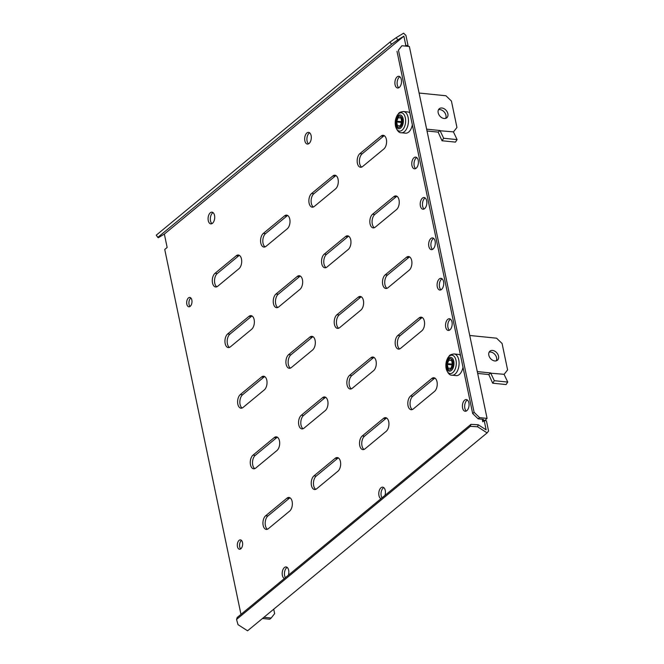 <?xml version="1.0" encoding="UTF-8"?>
<svg xmlns="http://www.w3.org/2000/svg" width="664" height="664" viewBox="0 0 664 664"><rect width="100%" height="100%" fill="white"/><g stroke="black" fill="none" stroke-linecap="round" stroke-linejoin="round"><path stroke-width="1" d="M276.963 450.507A7.238 4.05 -84.2 0 0 279.469 440.854A7.238 4.05 -84.2 0 0 276.34 436.846A7.238 4.05 -84.2 0 0 274.257 437.584L253.009 455.139A7.238 4.05 -84.2 0 0 250.278 463.04A7.238 4.05 -84.2 0 0 253.631 468.801A7.238 4.05 -84.2 0 0 255.715 468.07L276.963 450.507M289.62 511.122A7.238 4.05 -84.2 0 0 292.135 501.461A7.238 4.05 -84.2 0 0 288.998 497.46A7.238 4.05 -84.2 0 0 286.923 498.191L265.675 515.745A7.238 4.05 -84.2 0 0 262.944 523.655A7.238 4.05 -84.2 0 0 266.297 529.407A7.238 4.05 -84.2 0 0 268.372 528.677L289.62 511.122M466.302 411.024A5.876 3.287 95.8 0 1 464.841 408.236A5.876 3.287 95.8 0 1 467.414 400.027M468.884 402.824A5.876 3.287 -84.2 0 0 466.336 399.562A5.876 3.287 -84.2 0 0 462.601 408.011A5.876 3.287 -84.2 0 0 465.149 411.265A5.876 3.287 -84.2 0 0 468.884 402.824M240.667 548.896A4.706 2.631 95.8 0 1 239.704 546.854A4.706 2.631 95.8 0 1 241.522 540.438M242.493 542.48A4.706 2.631 -84.2 0 0 240.451 539.874A4.706 2.631 -84.2 0 0 237.463 546.63A4.706 2.631 -84.2 0 0 239.505 549.236A4.706 2.631 -84.2 0 0 242.493 542.48M190.02 306.461A4.706 2.631 95.8 0 1 189.057 304.419A4.706 2.631 95.8 0 1 190.875 297.995M191.838 300.037A4.706 2.631 -84.2 0 0 189.804 297.439A4.706 2.631 -84.2 0 0 186.816 304.187A4.706 2.631 -84.2 0 0 188.858 306.793A4.706 2.631 -84.2 0 0 191.838 300.037M211.965 223.627A5.876 3.287 95.8 0 1 210.496 220.838A5.876 3.287 95.8 0 1 213.078 212.638M214.538 215.427A5.876 3.287 -84.2 0 0 211.99 212.173A5.876 3.287 -84.2 0 0 208.264 220.614A5.876 3.287 -84.2 0 0 210.812 223.868A5.876 3.287 -84.2 0 0 214.538 215.427M308.553 143.831A5.876 3.287 95.8 0 1 307.083 141.042A5.876 3.287 95.8 0 1 309.665 132.833M311.125 135.63A5.876 3.287 -84.2 0 0 308.577 132.368A5.876 3.287 -84.2 0 0 304.851 140.818A5.876 3.287 -84.2 0 0 307.399 144.071A5.876 3.287 -84.2 0 0 311.125 135.63M381.999 497.851A5.876 3.287 95.8 0 1 381.202 495.809A5.876 3.287 95.8 0 1 383.775 487.608M384.937 495.427A5.876 3.287 -84.2 0 0 385.244 490.397A5.876 3.287 -84.2 0 0 382.696 487.144A5.876 3.287 -84.2 0 0 378.961 495.585A5.876 3.287 -84.2 0 0 380.97 498.705M285.412 577.655A5.876 3.287 95.8 0 1 284.615 575.613A5.876 3.287 95.8 0 1 287.188 567.405M288.35 575.231A5.876 3.287 -84.2 0 0 288.657 570.202A5.876 3.287 -84.2 0 0 286.109 566.94A5.876 3.287 -84.2 0 0 282.374 575.381A5.876 3.287 -84.2 0 0 284.383 578.502M449.42 330.207A5.876 3.287 95.8 0 1 447.959 327.418A5.876 3.287 95.8 0 1 450.532 319.218M451.993 322.007A5.876 3.287 -84.2 0 0 449.453 318.753A5.876 3.287 -84.2 0 0 445.718 327.194A5.876 3.287 -84.2 0 0 448.266 330.448A5.876 3.287 -84.2 0 0 451.993 322.007M440.979 289.803A5.876 3.287 95.8 0 1 439.518 287.014A5.876 3.287 95.8 0 1 442.091 278.814M443.552 281.602A5.876 3.287 -84.2 0 0 441.012 278.349A5.876 3.287 -84.2 0 0 437.277 286.79A5.876 3.287 -84.2 0 0 439.825 290.043A5.876 3.287 -84.2 0 0 443.552 281.602M432.538 249.398A5.876 3.287 95.8 0 1 431.077 246.61A5.876 3.287 95.8 0 1 433.65 238.401M435.111 241.19A5.876 3.287 -84.2 0 0 432.563 237.936A5.876 3.287 -84.2 0 0 428.836 246.377A5.876 3.287 -84.2 0 0 431.384 249.639A5.876 3.287 -84.2 0 0 435.111 241.19M424.097 208.986A5.876 3.287 95.8 0 1 422.636 206.197A5.876 3.287 95.8 0 1 425.209 197.996M426.67 200.785A5.876 3.287 -84.2 0 0 424.122 197.532A5.876 3.287 -84.2 0 0 420.395 205.973A5.876 3.287 -84.2 0 0 422.943 209.226A5.876 3.287 -84.2 0 0 426.67 200.785M415.656 168.581A5.876 3.287 95.8 0 1 414.187 165.792A5.876 3.287 95.8 0 1 416.768 157.592M418.229 160.381A5.876 3.287 -84.2 0 0 415.681 157.127A5.876 3.287 -84.2 0 0 411.954 165.568A5.876 3.287 -84.2 0 0 414.502 168.822A5.876 3.287 -84.2 0 0 418.229 160.381M398.773 87.772A5.876 3.287 95.8 0 1 397.304 84.975A5.876 3.287 95.8 0 1 399.886 76.775M401.346 79.564A5.876 3.287 -84.2 0 0 398.798 76.31A5.876 3.287 -84.2 0 0 395.072 84.751A5.876 3.287 -84.2 0 0 397.62 88.005A5.876 3.287 -84.2 0 0 401.346 79.564M264.297 389.901A7.238 4.05 -84.2 0 0 266.812 380.24A7.238 4.05 -84.2 0 0 263.674 376.239A7.238 4.05 -84.2 0 0 261.599 376.969L240.351 394.524A7.238 4.05 -84.2 0 0 237.621 402.434A7.238 4.05 -84.2 0 0 240.974 408.194A7.238 4.05 -84.2 0 0 243.049 407.455L264.297 389.901M251.639 329.294A7.238 4.05 -84.2 0 0 254.146 319.633A7.238 4.05 -84.2 0 0 251.017 315.624A7.238 4.05 -84.2 0 0 248.934 316.363L227.686 333.917A7.238 4.05 -84.2 0 0 224.955 341.819A7.238 4.05 -84.2 0 0 228.308 347.579A7.238 4.05 -84.2 0 0 230.383 346.849L251.639 329.294M238.974 268.679A7.238 4.05 -84.2 0 0 241.488 259.026A7.238 4.05 -84.2 0 0 238.351 255.017A7.238 4.05 -84.2 0 0 236.276 255.748L215.02 273.302A7.238 4.05 -84.2 0 0 212.297 281.212A7.238 4.05 -84.2 0 0 215.642 286.972A7.238 4.05 -84.2 0 0 217.726 286.234L238.974 268.679M337.918 471.224A7.238 4.05 -84.2 0 0 340.433 461.563A7.238 4.05 -84.2 0 0 337.295 457.554A7.238 4.05 -84.2 0 0 335.212 458.293L313.964 475.847A7.238 4.05 -84.2 0 0 311.233 483.749A7.238 4.05 -84.2 0 0 314.587 489.509A7.238 4.05 -84.2 0 0 316.67 488.779L337.918 471.224M325.252 410.609A7.238 4.05 -84.2 0 0 327.767 400.956A7.238 4.05 -84.2 0 0 324.63 396.947A7.238 4.05 -84.2 0 0 322.555 397.678L301.307 415.241A7.238 4.05 -84.2 0 0 298.576 423.142A7.238 4.05 -84.2 0 0 301.929 428.902A7.238 4.05 -84.2 0 0 304.004 428.164L325.252 410.609M312.595 350.003A7.238 4.05 -84.2 0 0 315.101 340.341A7.238 4.05 -84.2 0 0 311.972 336.341A7.238 4.05 -84.2 0 0 309.889 337.071L288.641 354.626A7.238 4.05 -84.2 0 0 285.91 362.527A7.238 4.05 -84.2 0 0 289.263 368.288A7.238 4.05 -84.2 0 0 291.338 367.557L312.595 350.003M299.929 289.388A7.238 4.05 -84.2 0 0 302.444 279.735A7.238 4.05 -84.2 0 0 299.306 275.726A7.238 4.05 -84.2 0 0 297.231 276.456L275.975 294.019A7.238 4.05 -84.2 0 0 273.253 301.921A7.238 4.05 -84.2 0 0 276.606 307.681A7.238 4.05 -84.2 0 0 278.681 306.951L299.929 289.388M287.271 228.781A7.238 4.05 -84.2 0 0 289.778 219.12A7.238 4.05 -84.2 0 0 286.649 215.119A7.238 4.05 -84.2 0 0 284.565 215.85L263.317 233.404A7.238 4.05 -84.2 0 0 260.587 241.314A7.238 4.05 -84.2 0 0 263.94 247.066A7.238 4.05 -84.2 0 0 266.015 246.336L287.271 228.781M386.207 431.318A7.238 4.05 -84.2 0 0 388.722 421.665A7.238 4.05 -84.2 0 0 385.585 417.656A7.238 4.05 -84.2 0 0 383.51 418.395L362.262 435.949A7.238 4.05 -84.2 0 0 359.531 443.851A7.238 4.05 -84.2 0 0 362.884 449.611A7.238 4.05 -84.2 0 0 364.959 448.881L386.207 431.318M373.55 370.711A7.238 4.05 -84.2 0 0 376.056 361.058A7.238 4.05 -84.2 0 0 372.927 357.049A7.238 4.05 -84.2 0 0 370.844 357.78L349.596 375.334A7.238 4.05 -84.2 0 0 346.865 383.244A7.238 4.05 -84.2 0 0 350.218 389.004A7.238 4.05 -84.2 0 0 352.302 388.266L373.55 370.711M360.884 310.105A7.238 4.05 -84.2 0 0 363.399 300.443A7.238 4.05 -84.2 0 0 360.262 296.434A7.238 4.05 -84.2 0 0 358.186 297.173L336.938 314.728A7.238 4.05 -84.2 0 0 334.208 322.629A7.238 4.05 -84.2 0 0 337.561 328.389A7.238 4.05 -84.2 0 0 339.636 327.659L360.884 310.105M348.226 249.49A7.238 4.05 -84.2 0 0 350.733 239.837A7.238 4.05 -84.2 0 0 347.604 235.828A7.238 4.05 -84.2 0 0 345.521 236.558L324.273 254.113A7.238 4.05 -84.2 0 0 321.542 262.023A7.238 4.05 -84.2 0 0 324.895 267.783A7.238 4.05 -84.2 0 0 326.97 267.044L348.226 249.49M335.561 188.883A7.238 4.05 -84.2 0 0 338.076 179.222A7.238 4.05 -84.2 0 0 334.938 175.221A7.238 4.05 -84.2 0 0 332.863 175.952L311.607 193.506A7.238 4.05 -84.2 0 0 308.884 201.408A7.238 4.05 -84.2 0 0 312.229 207.168A7.238 4.05 -84.2 0 0 314.313 206.438L335.561 188.883M434.505 391.42A7.238 4.05 -84.2 0 0 437.02 381.767A7.238 4.05 -84.2 0 0 433.882 377.758A7.238 4.05 -84.2 0 0 431.799 378.488L410.551 396.051A7.238 4.05 -84.2 0 0 407.82 403.953A7.238 4.05 -84.2 0 0 411.174 409.713A7.238 4.05 -84.2 0 0 413.257 408.974L434.505 391.42M421.839 330.813A7.238 4.05 -84.2 0 0 424.354 321.152A7.238 4.05 -84.2 0 0 421.217 317.151A7.238 4.05 -84.2 0 0 419.142 317.882L397.894 335.436A7.238 4.05 -84.2 0 0 395.163 343.346A7.238 4.05 -84.2 0 0 398.516 349.098A7.238 4.05 -84.2 0 0 400.591 348.368L421.839 330.813M409.182 270.198A7.238 4.05 -84.2 0 0 411.688 260.545A7.238 4.05 -84.2 0 0 408.559 256.536A7.238 4.05 -84.2 0 0 406.476 257.275L385.228 274.83A7.238 4.05 -84.2 0 0 382.497 282.731A7.238 4.05 -84.2 0 0 385.85 288.491A7.238 4.05 -84.2 0 0 387.934 287.761L409.182 270.198M396.516 209.592A7.238 4.05 -84.2 0 0 399.031 199.93A7.238 4.05 -84.2 0 0 395.893 195.93A7.238 4.05 -84.2 0 0 393.818 196.66L372.57 214.215A7.238 4.05 -84.2 0 0 369.84 222.125A7.238 4.05 -84.2 0 0 373.193 227.885A7.238 4.05 -84.2 0 0 375.268 227.146L396.516 209.592M383.858 148.985A7.238 4.05 -84.2 0 0 386.365 139.324A7.238 4.05 -84.2 0 0 383.236 135.315A7.238 4.05 -84.2 0 0 381.153 136.054L359.905 153.608A7.238 4.05 -84.2 0 0 357.174 161.51A7.238 4.05 -84.2 0 0 360.527 167.27A7.238 4.05 -84.2 0 0 362.602 166.54L383.858 148.985M361.672 167.104A7.238 4.05 95.8 0 1 359.407 160.73A7.238 4.05 95.8 0 1 362.146 153.832L383.394 136.278A7.238 4.05 95.8 0 1 384.323 135.713M374.338 227.71A7.238 4.05 95.8 0 1 372.072 221.344A7.238 4.05 95.8 0 1 374.803 214.447L396.051 196.884A7.238 4.05 95.8 0 1 396.981 196.328M386.996 288.317A7.238 4.05 95.8 0 1 384.73 281.951A7.238 4.05 95.8 0 1 387.469 275.054L408.717 257.499A7.238 4.05 95.8 0 1 409.647 256.935M399.662 348.932A7.238 4.05 95.8 0 1 397.396 342.566A7.238 4.05 95.8 0 1 400.126 335.66L421.374 318.106A7.238 4.05 95.8 0 1 422.312 317.541M412.319 409.539A7.238 4.05 95.8 0 1 410.053 403.172A7.238 4.05 95.8 0 1 412.792 396.275L434.04 378.721A7.238 4.05 95.8 0 1 434.97 378.156M313.383 207.002A7.238 4.05 95.8 0 1 311.117 200.636A7.238 4.05 95.8 0 1 313.848 193.73L335.096 176.176A7.238 4.05 95.8 0 1 336.026 175.611M326.041 267.609A7.238 4.05 95.8 0 1 323.775 261.243A7.238 4.05 95.8 0 1 326.514 254.345L347.762 236.791A7.238 4.05 95.8 0 1 348.691 236.226M338.706 328.224A7.238 4.05 95.8 0 1 336.44 321.849A7.238 4.05 95.8 0 1 339.171 314.952L360.419 297.397A7.238 4.05 95.8 0 1 361.349 296.833M351.364 388.83A7.238 4.05 95.8 0 1 349.098 382.464A7.238 4.05 95.8 0 1 351.837 375.567L373.085 358.004A7.238 4.05 95.8 0 1 374.015 357.448M364.03 449.445A7.238 4.05 95.8 0 1 361.764 443.071A7.238 4.05 95.8 0 1 364.494 436.173L385.743 418.619A7.238 4.05 95.8 0 1 386.68 418.054M265.085 246.9A7.238 4.05 95.8 0 1 262.819 240.534A7.238 4.05 95.8 0 1 265.55 233.628L286.806 216.074A7.238 4.05 95.8 0 1 287.736 215.509M277.751 307.507A7.238 4.05 95.8 0 1 275.485 301.141A7.238 4.05 95.8 0 1 278.216 294.243L299.464 276.689A7.238 4.05 95.8 0 1 300.394 276.124M290.409 368.122A7.238 4.05 95.8 0 1 288.143 361.755A7.238 4.05 95.8 0 1 290.882 354.85L312.13 337.295A7.238 4.05 95.8 0 1 313.059 336.731M303.074 428.728A7.238 4.05 95.8 0 1 300.809 422.362A7.238 4.05 95.8 0 1 303.539 415.465L324.787 397.91A7.238 4.05 95.8 0 1 325.725 397.346M315.732 489.343A7.238 4.05 95.8 0 1 313.466 482.977A7.238 4.05 95.8 0 1 316.205 476.071L337.453 458.517A7.238 4.05 95.8 0 1 338.383 457.952M216.796 286.798A7.238 4.05 95.8 0 1 214.53 280.432A7.238 4.05 95.8 0 1 217.261 273.535L238.509 255.972A7.238 4.05 95.8 0 1 239.438 255.416M229.453 347.413A7.238 4.05 95.8 0 1 227.188 341.039A7.238 4.05 95.8 0 1 229.927 334.141L251.175 316.587A7.238 4.05 95.8 0 1 252.104 316.022M242.119 408.02A7.238 4.05 95.8 0 1 239.853 401.654A7.238 4.05 95.8 0 1 242.584 394.756L263.832 377.193A7.238 4.05 95.8 0 1 264.762 376.629M405.828 45.442L408.069 45.675L405.928 35.441L403.612 33.2L396.267 37.624L397.827 39.84L391.561 44.264L157.816 237.38L158.289 237.745L164.357 234.085L403.895 36.18L405.828 45.442L405.09 46.057M470.286 426.338L470.967 424.354L478.246 424.777L486.131 429.849L484.197 420.586L486.438 420.81L488.571 431.044L487.11 432.895L477.565 426.761L470.286 426.338L236.542 619.454L238.027 624.666L247.572 630.8L487.11 432.895M240.974 614.374L164.738 249.465L167.154 247.473L164.357 234.085M398.45 50.132L401.911 45.733L398.45 50.132L474.121 412.336L479.607 417.639L478.155 418.835L483.375 419.366L482.413 420.163L482.753 421.781L484.197 420.586M254.777 468.626A7.238 4.05 95.8 0 1 252.511 462.26A7.238 4.05 95.8 0 1 255.25 455.363L276.498 437.808A7.238 4.05 95.8 0 1 277.428 437.244M267.443 529.241A7.238 4.05 95.8 0 1 265.177 522.875A7.238 4.05 95.8 0 1 267.907 515.969L289.155 498.415A7.238 4.05 95.8 0 1 290.093 497.851M407.322 46.281L408.069 45.675M484.703 420.636L487.069 418.395L409.373 46.488L401.911 45.733M263.923 617.296L271.178 618.026L269.725 619.221L262.471 618.491M273.717 609.203L274.639 613.627L271.178 618.026M482.413 420.163L484.654 420.387M479.607 417.639L487.069 418.395M396.997 51.327L472.668 413.539L474.121 412.336M478.155 418.835L472.668 413.539M478.246 424.777L477.565 426.761M470.967 424.354L237.222 617.47L236.542 619.454M397.827 39.84L403.895 36.18M391.561 44.264L390 42.056L156.264 235.172L157.816 237.38M390 42.056L396.267 37.624M444.125 118.507A5.876 4.241 50.4 0 0 446.772 117.794A5.876 4.241 50.4 0 0 447.295 112.1A5.876 4.241 50.4 0 0 441.934 108.008A5.876 4.241 50.4 0 0 439.286 108.73A5.876 4.241 50.4 0 0 438.763 114.424A5.876 4.241 50.4 0 0 444.125 118.507M445.644 118.383A5.876 4.241 50.4 0 0 444.938 112.938A5.876 4.241 50.4 0 0 440 109.602A5.876 4.241 50.4 0 0 438.489 109.726M453.487 131.87L456.948 127.471L451.429 101.052L445.942 95.757L419.092 93.035L426.637 129.156L440.066 130.509L438.132 132.111L442.025 140.76L443.668 138.253L440.116 130.767L453.487 131.87M427.135 131.513L427.691 131.049L438.132 132.111M442.025 140.76L455.454 142.113L457.089 139.614L453.545 132.119M457.089 139.614L443.668 138.253M397.031 123.662A7.511 4.208 95.8 0 1 397.279 125.629L397.62 126.044A7.511 4.208 95.8 0 1 398.823 125.861A7.511 4.208 95.8 0 1 399.919 126.251L400.334 125.903A7.511 4.208 95.8 0 1 401.836 122.442L401.911 121.661A7.511 4.208 95.8 0 1 401.106 118.001L400.765 117.578A7.511 4.208 95.8 0 1 399.562 117.76A7.511 4.208 95.8 0 1 398.466 117.37L398.051 117.727A7.511 4.208 95.8 0 1 396.549 121.18L396.474 121.96A7.511 4.208 95.8 0 1 397.031 123.662M403.488 111.519C397.753 112.307 399.139 113.536 397.379 115.03L395.802 118.657L395.536 126.334C397.089 130.783 399.022 132.924 401.338 132.758A10.674 5.968 95.8 0 0 407.032 127.936A10.674 5.968 95.8 0 0 408.086 117.287A10.674 5.968 95.8 0 0 403.488 111.519L407.721 111.95A10.674 5.968 95.8 0 1 409.871 112.946M412.352 124.807A10.674 5.968 95.8 0 1 405.579 133.182L401.338 132.758M401.562 120.757A7.511 4.208 95.8 0 1 401.023 121.636L400.948 122.408A7.511 4.208 95.8 0 1 401.297 123.313M494.78 360.95A5.876 4.241 50.4 0 0 497.427 360.228A5.876 4.241 50.4 0 0 497.95 354.534A5.876 4.241 50.4 0 0 492.58 350.443A5.876 4.241 50.4 0 0 489.932 351.165A5.876 4.241 50.4 0 0 489.409 356.858A5.876 4.241 50.4 0 0 494.78 360.95M496.29 360.826A5.876 4.241 50.4 0 0 495.585 355.373A5.876 4.241 50.4 0 0 490.646 352.044A5.876 4.241 50.4 0 0 489.136 352.169M504.134 374.313L507.603 369.914L502.084 343.495L496.589 338.192L469.747 335.478L477.291 371.591L490.713 372.952L488.779 374.546L492.68 383.194L494.315 380.696L490.762 373.201L504.134 374.313M477.781 373.957L478.337 373.492L488.779 374.546M492.68 383.194L506.101 384.556L507.736 382.057L504.192 374.562M507.736 382.057L494.315 380.696M447.677 366.105A7.511 4.208 95.8 0 1 447.926 368.063L448.266 368.487A7.511 4.208 95.8 0 1 449.47 368.304A7.511 4.208 95.8 0 1 450.565 368.694L450.981 368.337A7.511 4.208 95.8 0 1 452.483 364.885L452.558 364.104A7.511 4.208 95.8 0 1 451.752 360.436L451.42 360.021A7.511 4.208 95.8 0 1 450.209 360.203A7.511 4.208 95.8 0 1 449.113 359.813L448.698 360.162A7.511 4.208 95.8 0 1 447.196 363.623L447.121 364.403A7.511 4.208 95.8 0 1 447.677 366.105M454.134 353.962C448.399 354.75 449.785 355.979 448.026 357.473L446.449 361.1L446.183 368.777C447.744 373.226 449.677 375.368 451.993 375.193A10.674 5.968 95.8 0 0 457.687 370.379A10.674 5.968 95.8 0 0 458.733 359.73A10.674 5.968 95.8 0 0 454.134 353.962L458.376 354.393A10.674 5.968 95.8 0 1 460.526 355.389M462.999 367.25A10.674 5.968 95.8 0 1 456.226 375.625L451.993 375.193M452.217 363.2A7.511 4.208 95.8 0 1 451.678 364.079L451.595 364.851A7.511 4.208 95.8 0 1 451.943 365.756M359.905 153.608L362.146 153.832M381.153 136.054L383.394 136.278M372.57 214.215L374.803 214.447M393.818 196.66L396.051 196.884M385.228 274.83L387.469 275.054M406.476 257.275L408.717 257.499M397.894 335.436L400.126 335.66M419.142 317.882L421.374 318.106M410.551 396.051L412.792 396.275M431.799 378.488L434.04 378.721M311.607 193.506L313.848 193.73M332.863 175.952L335.096 176.176M324.273 254.113L326.514 254.345M345.521 236.558L347.762 236.791M336.938 314.728L339.171 314.952M358.186 297.173L360.419 297.397M349.596 375.334L351.837 375.567M370.844 357.78L373.085 358.004M362.262 435.949L364.494 436.173M383.51 418.395L385.743 418.619M263.317 233.404L265.55 233.628M284.565 215.85L286.806 216.074M275.975 294.019L278.216 294.243M297.231 276.456L299.464 276.689M288.641 354.626L290.882 354.85M309.889 337.071L312.13 337.295M301.307 415.241L303.539 415.465M322.555 397.678L324.787 397.91M313.964 475.847L316.205 476.071M335.212 458.293L337.453 458.517M215.02 273.302L217.261 273.535M236.276 255.748L238.509 255.972M227.686 333.917L229.927 334.141M248.934 316.363L251.175 316.587M240.351 394.524L242.584 394.756M261.599 376.969L263.832 377.193M286.923 498.191L289.155 498.415M265.675 515.745L267.907 515.969M274.257 437.584L276.498 437.808M253.009 455.139L255.25 455.363M400.326 125.936L397.279 125.629M395.769 124.981A6.922 3.868 95.8 0 1 398.101 115.702A6.922 3.868 95.8 0 1 403.123 118.698A6.922 3.868 95.8 0 1 400.79 127.978A6.922 3.868 95.8 0 1 395.769 124.981M395.536 126.118A9.213 5.154 95.8 0 1 398.641 113.768A9.213 5.154 95.8 0 1 405.322 117.752A9.213 5.154 95.8 0 1 402.218 130.111A9.213 5.154 95.8 0 1 395.536 126.118M396.184 124.384A5.669 3.171 95.8 0 1 398.093 116.789A5.669 3.171 95.8 0 1 402.201 119.238A5.669 3.171 95.8 0 1 400.292 126.841A5.669 3.171 95.8 0 1 396.184 124.384M401.023 121.636L396.549 121.18M400.948 122.408L396.474 121.96M401.106 118.034L398.051 117.727M450.972 368.371L447.926 368.063M446.416 367.424A6.922 3.868 95.8 0 1 448.748 358.145A6.922 3.868 95.8 0 1 453.769 361.133A6.922 3.868 95.8 0 1 451.437 370.421A6.922 3.868 95.8 0 1 446.416 367.424M446.183 368.561A9.213 5.154 95.8 0 1 449.287 356.211A9.213 5.154 95.8 0 1 455.969 360.195A9.213 5.154 95.8 0 1 452.873 372.546A9.213 5.154 95.8 0 1 446.183 368.561M446.83 366.827A5.669 3.171 95.8 0 1 448.739 359.224A5.669 3.171 95.8 0 1 452.848 361.681A5.669 3.171 95.8 0 1 450.947 369.275A5.669 3.171 95.8 0 1 446.83 366.827M451.678 364.079L447.196 363.623M451.595 364.851L447.121 364.403M451.761 360.477L448.698 360.162M401.097 117.918L399.562 117.76M400.301 126.011L398.823 125.861M451.744 360.353L450.209 360.203M450.947 368.454L449.47 368.304"/></g></svg>
